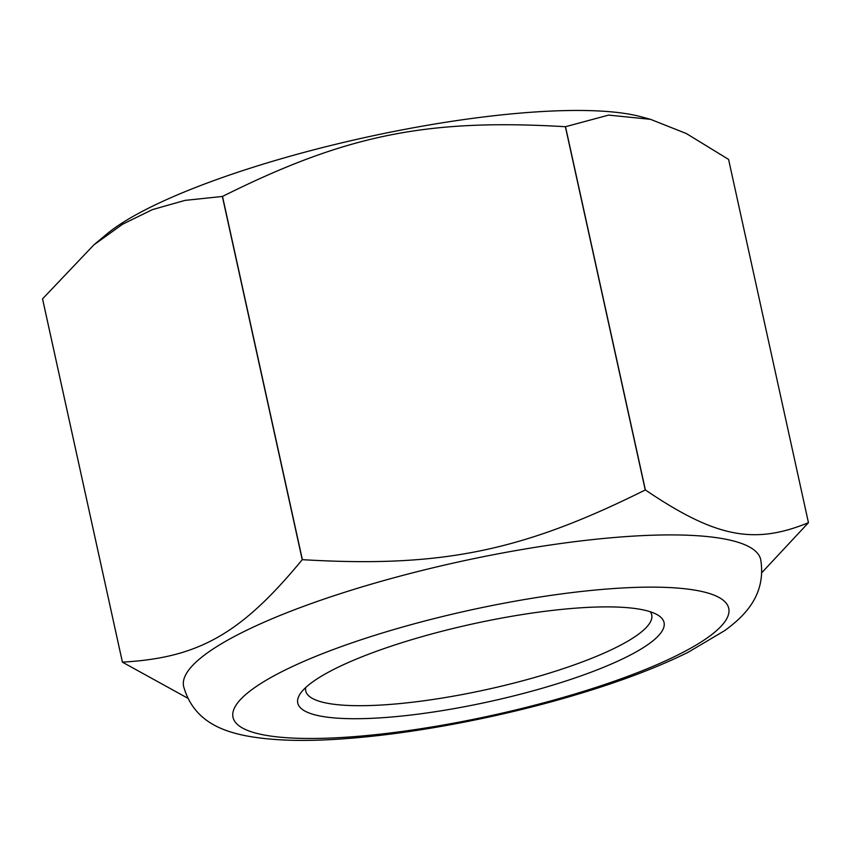 <?xml version="1.0" encoding="UTF-8"?>
<svg xmlns="http://www.w3.org/2000/svg" width="851" height="851" viewBox="0 0 851 851"><rect width="100%" height="100%" fill="white"/><g stroke="black" fill="none" stroke-linecap="round" stroke-linejoin="round"><path stroke-width="1.28" d="M650.345 611.773A177.125 37.518 -12.4 0 1 651.717 614.847A177.125 37.518 -12.4 0 1 486.804 689.523A177.125 37.518 -12.4 0 1 305.732 690.927A177.125 37.518 -12.4 0 1 305.7 687.555M577.021 608.061A187.518 39.731 167.6 0 0 300.275 693.703A187.518 39.731 167.6 0 0 489.442 701.607A187.518 39.731 167.6 0 0 657.855 615.082A187.518 39.731 167.6 0 0 577.021 608.061M122.416 662.163A350.963 74.356 -12.4 0 1 122.416 662.131L42.55 298.871A350.963 74.356 -12.4 0 0 42.55 298.914L122.416 662.163L187.656 698.139M761.922 572.563L808.45 522.695C753.773 545.044 715.393 537.343 645.377 489.953L565.511 126.703L608.603 115.108L650.483 119.321L686.385 133.564L728.584 159.414L808.45 522.663A350.963 74.356 -12.4 0 1 808.45 522.695M645.249 489.963C521.823 551.501 441.137 567.904 302.371 559.671L222.505 196.421C345.931 134.883 426.617 118.48 565.383 126.714L645.249 489.963A350.963 74.356 -12.4 0 1 645.377 489.953M42.55 298.871L93.855 244.897L106.354 234.408A295.435 62.591 -12.4 0 1 365.398 137.426A295.435 62.591 -12.4 0 1 641.228 116.81L650.483 119.321M93.855 244.897L122.608 224.217L152.446 209.601L185.018 200.389L222.366 196.464A350.963 74.356 -12.4 0 1 222.505 196.421M222.366 196.464L302.233 559.713A350.963 74.356 -12.4 0 1 302.371 559.671M302.233 559.713C241.152 633.75 198.836 657.855 122.416 662.131M183.614 686.449A295.435 62.591 -12.4 0 1 458.721 561.883A295.435 62.591 -12.4 0 1 760.709 559.575C766.549 595.572 743.593 616.784 724.797 630.548L688.31 652.196C655.717 668.354 615.56 683.342 567.851 697.16C495.186 718.265 411.618 733.902 345.144 738.668C305.115 741.742 271.852 740.753 245.365 735.689C223.079 731.105 193.475 721.616 183.614 686.449M350.857 736.881A253.747 53.751 -12.4 0 1 362.962 639.144A253.747 53.751 -12.4 0 1 728.903 612.39A253.747 53.751 -12.4 0 1 350.857 736.881"/></g></svg>
